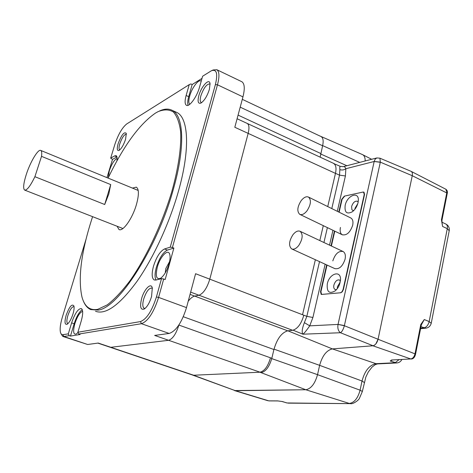 <?xml version="1.0" encoding="UTF-8"?>
<svg xmlns="http://www.w3.org/2000/svg" width="473" height="473" viewBox="0 0 473 473"><rect width="100%" height="100%" fill="white"/><g stroke="black" fill="none" stroke-linecap="round" stroke-linejoin="round"><path stroke-width="0.71" d="M308.567 197.111C311.435 200.067 310.909 204.643 306.995 210.834C304.316 214.103 301.886 215.256 299.699 214.304C296.808 211.354 297.31 206.796 301.2 200.617C303.885 197.306 306.338 196.135 308.567 197.111L350.919 218.035C352.787 219.283 353.372 221.689 352.681 225.26C350.174 232.503 346.685 235.66 342.21 234.744C340.306 233.485 339.715 231.055 340.43 227.454M332.821 260.877C335.245 253.741 338.692 250.631 343.156 251.547C345.166 252.842 345.804 255.396 345.077 259.198C342.647 266.358 339.212 269.492 334.766 268.593M353.769 210.526L352.556 210.314L351.877 209.628L351.628 206.47C353.024 202.479 354.963 200.747 357.452 201.267L358.162 202.024M354.892 209.255L355.046 208.185L357.777 203.674M336.557 289.6L335.038 289.482C333.849 288.737 333.471 287.271 333.891 285.083C335.191 281.193 337.066 279.496 339.508 279.992L340.43 280.962M337.284 288.713L337.432 286.662L340.247 282.097M345.166 205.365C347.123 195.237 359.22 190.79 358.315 200.735L358.026 202.716C357.05 206.541 355.158 209.551 352.355 211.756C346.815 214.565 344.421 212.436 345.166 205.365M327.304 283.818C329.326 273.382 341.187 269.722 340.507 279.957L339.029 285.787L337.621 288.246L335.434 290.718C329.303 294.295 326.595 291.995 327.304 283.818M327.026 265.057L320.919 291.735L321.593 294.407L340.85 292.746L342.298 291.752L343.392 289.529L364.541 194.474L363.985 192.162L363.087 192.05L344.722 196.059L342.091 199.299L339.129 212.211M334.789 231.173L331.39 246.013M339.904 283.481L338.349 287.093M343.422 166.626L376.827 157.941L375.201 159.094L374.19 161.453L380.322 162.144L379.925 158.201L411.155 171.368C412.308 172.137 412.675 173.579 412.249 175.708L378.063 339.265C377.022 343.026 375.29 345.201 372.86 345.781L332.371 348.897C326.547 350.28 322.296 355.761 319.63 365.345L317.537 374.663C314.971 383.745 311.057 388.771 305.806 389.746L235.442 390.716L192.759 375.142M362.312 154.529L362.637 154.671C364.37 155.617 365.215 157.716 365.168 160.974C365.215 157.852 364.435 155.788 362.832 154.777L362.312 154.529M379.825 158.159L376.827 157.947M319.494 135.822L362.637 154.671M270.367 358.12C267.913 366.486 264.431 371.181 259.914 372.21L193.546 375.243L192.328 374.953M338.053 324.395L344.403 325.578L380.298 162.292L374.178 161.488L338.041 324.431L344.368 325.731C343.309 329.45 342.02 331.786 340.489 332.738C338.225 330.999 337.415 328.232 338.041 324.431L309.726 325.844C306.551 330.42 304.281 333.205 302.903 334.198C301.614 332.401 302.105 328.552 304.387 322.645L306.841 316.348L302.543 314.74L315.361 259.724M333.678 163.534C335.942 164.917 336.545 168.187 335.475 173.343L327.736 206.583M323.296 225.651L319.819 240.574M335.256 164.208L340.4 166.401L343.327 166.65C344.149 166.26 344.994 166.945 345.869 168.713C344.025 170.026 342.02 170.333 339.856 169.647C339.667 167.265 339.851 166.183 340.4 166.401L340.507 166.449M335.475 173.343L339.531 175.146L339.856 169.647M338.786 212.04L341.683 199.381L344.326 196.141L362.761 192.121L363.613 192.204L364.222 194.545L343.073 289.559L341.973 291.782L340.507 292.781L321.232 294.466L320.517 291.776L326.672 264.892M331.035 245.848L334.441 231.007M337.296 211.307L345.414 175.962L345.869 168.713L374.178 161.488M319.512 261.622L306.841 316.348L312.913 317.478L309.726 325.844L304.387 322.645M292.976 234.679C295.566 231.51 297.96 230.392 300.154 231.327C303.211 234.407 302.726 239.149 298.7 245.546C296.122 248.668 293.751 249.774 291.593 248.863C288.512 245.789 288.973 241.059 292.976 234.679M441.953 222.405L442.574 226.443L441.451 219.791L441.942 220.329M380.322 162.144L412.249 175.708L378.063 339.265L344.368 325.731M375.858 343.918L378.063 339.265L414.998 353.869L420.787 324.519L424.269 319.541L421.337 324.862M362.318 391.579L359.397 398.402C358.646 400.294 352.752 404.45 350.534 403.64L287.052 402.961L281.796 401.447M364.234 382.462L362.028 381.025L319.63 365.345L317.537 374.663C314.971 383.745 311.057 388.771 305.806 389.746L234.437 390.562M193.546 375.243L235.442 390.716L268.77 400.856L277.621 400.897L282.493 401.565L286.697 402.913M274.015 349.145L319.63 365.345C322.296 355.761 326.547 350.28 332.371 348.897L376.029 363.696C369.437 365.038 364.772 370.814 362.028 381.025L360.095 390.184C357.884 398.26 354.295 402.689 349.334 403.457L305.806 389.746L259.914 372.21M415.536 354.277L414.998 353.869C414.206 356.861 412.805 358.558 410.789 358.96L372.86 345.781L332.371 348.897L287.909 330.822M392.359 360.042L390.201 361.023L391.585 360.006L410.789 358.96L391.585 360.006M398.964 359.681L395.186 362.732L376.029 363.696L377.525 363.908L375.314 364.6L372.044 367.078L368.296 371.973L365.871 376.957L362.336 391.484L360.095 390.184L317.537 374.663L271.75 358.611M420.787 324.519L421.319 324.957M411.185 359.019C413.278 358.972 414.732 357.381 415.548 354.242L421.325 324.916L421.999 323.272L424.269 319.541L429.159 321.575L431.234 323.307M293.124 330.207L302.903 334.198L340.489 332.738L373.055 345.763M374.261 345.314L374.663 345.048M449.22 230.735L447.275 228.66L442.574 226.443L442.072 223.043L441.953 220.276L447.292 193.197L412.249 175.708M277.621 400.897L282.121 401.512M377.525 363.908L396.711 362.951L390.201 361.023L391.975 360.065M190.654 292.119L198.967 295.229L194.675 296.098C192.635 296.565 190.477 298.286 188.207 301.266C190.477 298.286 192.635 296.565 194.675 296.098L198.967 295.229C203.402 293.497 207.008 288.14 209.793 279.165C207.008 288.14 203.402 293.497 198.967 295.229L292.627 330.29L287.761 330.84C281.63 332.566 277.018 338.804 273.92 349.535L271.827 358.292L178.877 325.057C176.116 333.873 172.692 338.958 168.613 340.294L110.812 347.3L98.224 343.055L87.647 344.492L63.879 336.528L69.188 335.647L68.313 333.873L71.618 322.882C74.864 313.428 78.098 308.644 81.309 308.544C83.165 309.868 83.142 314.013 81.244 320.978L77.885 332.241L140.434 321.587C146.595 319.216 151.916 311.021 156.415 296.997L161.518 278.621L155.848 280.057L154.204 279.957C151.792 278.29 151.543 273.755 153.447 266.364C156.433 256.993 160.128 251.193 164.527 248.964L170.25 247.16L215.392 84.596C217.982 73.599 216.681 68.969 211.472 70.713L202.615 76.23L199.476 87.334C196.916 96.906 189.2 107.383 186.38 105.278C184.777 104.072 184.689 100.808 186.131 95.487L189.23 84.643L126.699 123.967C122.146 127.633 118.161 134.557 114.75 144.744L110.676 158.153L114.626 155.895L116.145 155.688C117.079 156.244 117.328 157.988 116.902 160.915M170.25 247.16L172.414 247.509L217.479 84.803L242.956 96.876L234.815 127.267L248.159 133.38C249.442 128.071 249.153 124.766 247.29 123.459L247.001 123.329L247.29 123.459C249.153 124.766 249.442 128.071 248.159 133.38L209.793 279.165L195.586 273.713L186.504 307.621L158.597 297.393L163.693 278.993L161.518 278.621M292.627 330.29C297.588 328.895 301.313 323.875 303.814 315.225M237.097 118.747L334.577 163.835M240.201 107.158L322.61 145.773L320.138 157.16M322.61 145.773C323.638 140.989 323.165 137.939 321.179 136.62M261.191 372.612C265.796 371.571 269.338 366.794 271.827 358.292M132.434 188.083L136.348 187.154C139.015 189.07 139.062 194.805 136.478 204.366C132.582 218.301 122.909 232.024 118.983 229.511L117.103 226.254M92.596 216.669C81.291 251.281 77.767 278.136 82.024 297.221C84.714 306.717 89.971 310.755 97.787 309.336L107.3 304.86C114.431 299.35 122.004 291.291 130.028 280.684C146.187 257.619 161.961 224.167 171.699 191.961C178.404 168.146 181.449 147.103 180.645 131.742C179.45 122.613 177.008 116.015 173.325 111.941C169.044 109.369 163.96 109.269 158.071 111.646L155.499 113.077C139.417 124.151 123.613 145.82 108.092 178.09M83.295 300.852C85.028 305.245 87.505 308.16 90.721 309.584L98.165 310.105C118.587 307.947 157.568 247.462 173.496 188.751C185.292 147.328 183.802 116.056 172.373 110.44C168.766 108.512 164.498 108.684 159.561 110.96M95.522 311.269C105.68 315.036 119.438 305.162 136.798 281.654C153.258 258.323 169.517 223.126 178.552 190.861C190.258 149.509 188.591 118.226 177.014 112.544L175.412 111.817M172.414 247.509L173.869 248.077L167.412 250.087C162.99 252.298 159.295 258.092 156.315 267.452C154.754 273.305 154.653 277.491 156.001 280.016M118.126 143.703C121.543 134.77 124.275 131.352 126.309 133.439L125.57 139.275C123.636 144.986 121.455 148.711 119.007 150.449C117.044 151.023 116.748 148.776 118.126 143.703M126.409 134.22L126.356 134.19C124.222 134.373 122.022 137.613 119.77 143.91C118.824 147.204 118.782 149.184 119.639 149.835L119.793 149.894M198.831 95.658C201.22 86.476 209.32 77.649 210.036 83.609L209.385 89.373C207.18 96.167 204.354 100.731 200.913 103.079C198.098 104.001 197.401 101.529 198.831 95.658M210.113 84.247L209.758 83.934C206.624 84.011 203.656 87.984 200.848 95.859C199.908 99.407 199.99 101.589 201.096 102.41L201.729 102.564M66.119 315.379C69.33 306.687 71.926 303.536 73.906 305.919C74.344 307.663 74.048 310.312 73.013 313.859C71.305 319.115 69.365 322.568 67.213 324.218C64.742 324.992 64.375 322.048 66.119 315.379M74.054 306.675L73.918 306.599C71.92 306.675 69.886 309.714 67.822 315.71C66.592 320.091 66.557 322.71 67.71 323.562L67.958 323.621M141.575 298.735C144.082 289.222 151.129 282.062 152.306 288.016L151.555 296.53C149.699 302.578 147.316 306.711 144.401 308.934C140.641 310.353 139.701 306.953 141.575 298.735M152.412 288.548L151.833 288.081C148.9 287.998 146.181 291.681 143.674 299.119C142.391 304.139 142.556 307.208 144.182 308.319L145.105 308.402M108.347 177.564L109.287 170.93C111.734 163.841 114.342 159.661 117.109 158.39M189.779 104.308C188.544 103.161 188.514 100.418 189.685 96.084C191.961 87.57 199.044 78.352 201.191 81.261M157.32 267.168C160.164 256.265 168.577 247.811 169.854 254.823C170.321 257.099 170.049 260.12 169.038 263.881C166.886 270.887 164.078 275.676 160.619 278.26C156.38 279.85 155.28 276.155 157.32 267.168M169.6 261.534L165.775 268.599L165.26 272.856M77.998 332.472L76.378 333.973C73.35 334.961 72.848 331.508 74.87 323.615C77.318 316.313 79.907 312.227 82.645 311.352M85.985 239.397L62.27 317.46C60.272 324.259 59.699 329.35 60.55 332.732L61.348 334.24L62.318 334.778L68.313 333.873M116.932 156.888L112.503 159.395L110.676 158.153M189.23 84.643L190.891 83.928L192.168 84.531L188.703 96.675C187.621 100.583 187.409 103.469 188.071 105.319M215.392 84.596L217.479 84.803C219.602 76.62 219.395 71.594 216.876 69.732L213.24 69.945L212.058 70.459M173.869 248.077L165.166 279.549L163.693 278.993M77.885 332.241L78.784 334.062L141.468 323.698C148.073 321.191 153.784 312.422 158.597 297.393L156.415 296.997M78.784 334.062L80.085 334.506L70.465 336.078L69.188 335.647M82.261 309.649C79.228 311.778 76.525 316.478 74.16 323.751L70.465 336.078M60.993 333.772L62.785 336.421L63.879 336.528L63.015 334.778M112.503 159.395L106.975 177.629M202.006 78.376L192.168 84.531M242.956 96.876C244.973 88.753 244.63 83.715 241.934 81.776L241.502 81.569M335.469 173.378L248.159 133.38L209.793 279.165L302.543 314.734M140.434 321.587L141.468 323.698L169.163 333.453C176.051 331.106 181.833 322.497 186.504 307.621M169.163 333.453L154.647 335.422L168.613 340.294L110.812 347.3L193.664 375.237M62.998 336.498L87.647 344.492M260.026 372.204L168.613 340.294C172.692 338.958 176.116 333.873 178.877 325.057L178.841 325.046M26.299 174.436C30.331 161.849 38.242 148.628 40.796 150.455C41.73 151.023 41.973 152.986 41.523 156.35L110.706 184.588L108.82 193.983L104.699 204.513L34.896 176.701C30.349 186.06 26.926 190.518 24.62 190.081C22.941 188.532 23.502 183.317 26.299 174.436M110.706 184.588L104.699 204.513M34.896 176.701L41.523 156.35M320.653 153.967L346.851 165.733M359.699 162.399L322.651 145.601M320.877 291.918L320.517 291.776M341.683 199.381L342.032 199.541M323.934 242.507L327.381 227.614M331.792 208.587L339.531 175.146L345.414 175.962M312.913 317.478L325.152 264.2M329.527 245.138L332.939 230.286M445.755 224.007L445.962 224.101C447.21 224.888 447.647 226.407 447.275 228.66L429.159 321.575C428.189 325.223 426.41 327.328 423.814 327.895L420.68 328.197M420.586 328.67L425.7 328.185L420.97 326.725M441.451 219.791L446.796 192.694L445.921 189.271C447.275 190.406 447.736 191.719 447.292 193.197L447.281 193.256M445.761 189.188L411.285 171.439M234.649 390.621L267.99 400.749M190.051 294.372L287.761 330.84M273.92 349.535L183.311 316.733M238.073 115.105L320.759 153.512M114.626 155.895L116.932 156.865M188.703 96.675L186.131 95.487M167.412 250.087L164.527 248.964M74.16 323.751L71.618 322.882M300.154 231.327L343.156 251.547M291.906 249.005L335.097 268.741M441.924 222.192L445.962 224.101C448.445 225.479 449.545 227.619 449.261 230.522L431.264 323.148C430.495 326.092 428.639 327.771 425.7 328.185M350.534 403.64L288.175 403.132M371.66 159.289L362.832 154.777M396.711 362.951C398.999 362.791 400.726 361.65 401.89 359.521M277.905 400.938L269.054 400.897M320.162 136.141L242.294 99.336M193.132 375.225L110.168 347.259M118.983 229.511L119.285 229.63M172.373 110.44L177.014 112.544M241.934 81.776L216.876 69.732M110.002 347.206L97.852 343.108M138.199 190.453L40.796 150.455M122.909 228.524L24.815 190.158M300.006 214.458L342.535 234.898"/></g></svg>

